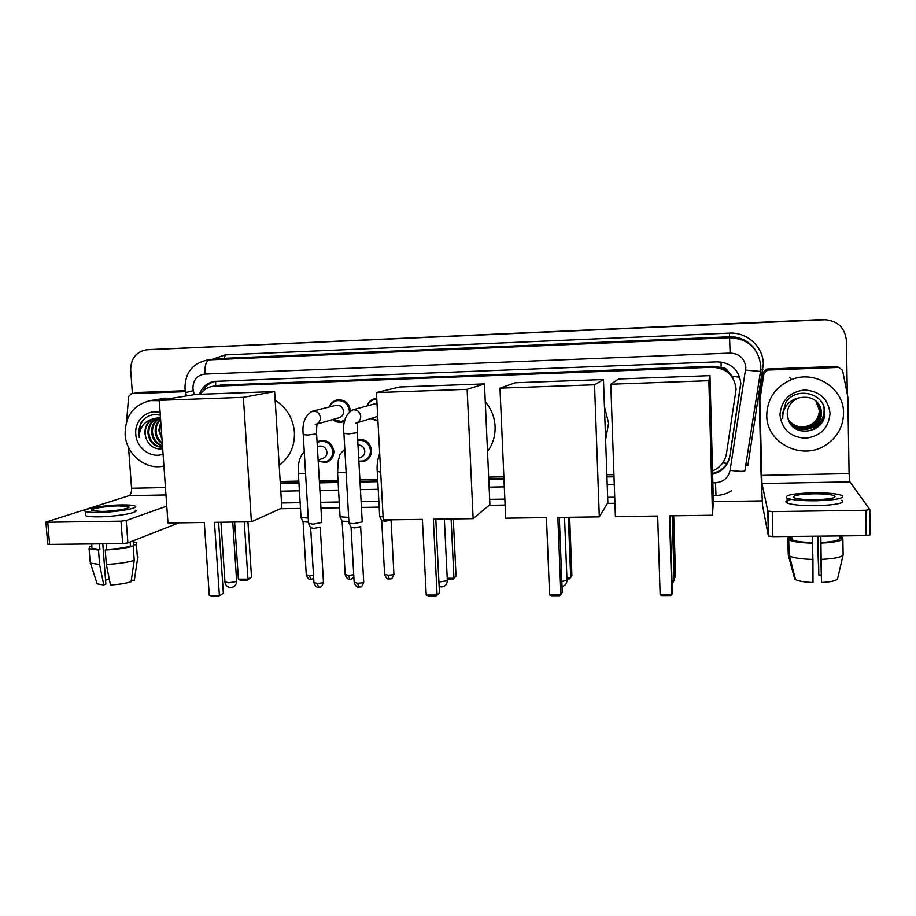 <?xml version="1.0" encoding="UTF-8"?>
<svg xmlns="http://www.w3.org/2000/svg" width="916" height="916" viewBox="0 0 916 916"><rect width="100%" height="100%" fill="white"/><g stroke="black" fill="none" stroke-linecap="round" stroke-linejoin="round"><path stroke-width="1.37" d="M357.675 439.6L357.893 439.554C365.553 438.833 370.11 442.417 371.575 450.283C371.507 455.973 368.885 459.718 363.698 461.492L358.9 461.63M317.073 442.004L320.428 440.573C327.939 439.932 332.416 443.504 333.859 451.267C333.813 456.981 331.191 460.702 326.004 462.431L318.207 461.355M329.233 406.99C330.699 403.074 333.424 400.693 337.409 399.834C344.748 399.479 349.088 403.086 350.416 410.654L350.427 410.815M344.668 421.131L341.954 422.104C338.519 422.723 335.416 421.887 332.657 419.585M377.965 421.142L370.671 418.578M712.534 470.893L714.663 469.919C721.224 466.29 725.163 460.84 726.491 453.569L736.109 389.14C734.346 375.411 726.422 368.118 712.327 367.27L213.05 386.254C207.714 387.09 203.466 389.758 200.283 394.258M735.788 385.888L732.353 376.35L728.277 371.713C726.789 368.885 724.419 367.453 721.155 367.43L721.018 362.003M721.155 367.43L728.277 371.713M720.755 367.442L712.545 366.263L220.63 385.098M280.193 481.484L298.834 481.095M319.34 480.66L338.004 480.27M359.908 479.812L377.69 479.434M488.663 477.099L503.869 476.778M606.85 474.603L613.938 474.454M366.961 405.971C368.392 401.929 371.163 399.456 375.251 398.529L376.751 398.368M712.625 474.282L718.499 472.095C724.831 468.488 728.644 463.164 729.926 456.099L740.849 383.46C739.109 369.881 731.266 362.679 717.331 361.854L214.619 381.377C207.222 382.67 202.161 386.976 199.425 394.292M132.396 393.502L130.679 370.03C130.805 358.568 136.095 351.824 146.549 349.798L823.347 319.558C837.132 320.268 844.827 327.264 846.43 340.523L847.289 393.88M762.078 500.846L713.301 501.647M614.934 503.262L607.423 503.376M505.105 505.06L489.075 505.323M379.178 507.12L361.431 507.418M339.573 507.773L320.944 508.082M300.482 508.414L280.342 508.746M147.167 349.752L826.747 319.65M280.33 483.682L298.971 483.293M319.466 482.869L338.13 482.492M360.022 482.034L377.804 481.667M488.766 479.366L503.972 479.057M606.93 476.927L614.018 476.778M202.654 391.407C205.459 385.98 209.753 382.602 215.512 381.274M613.983 476.045L606.907 476.183M503.937 478.335L488.732 478.644M377.77 480.957L359.988 481.324M338.084 481.782L319.432 482.171M298.925 482.595L280.285 482.984M740.769 383.117L729.903 455.424C728.621 462.454 724.831 467.767 718.522 471.351L712.602 473.549M148.85 349.637L823.347 319.558M149.457 349.591L822.9 319.501M766.749 415.303C767.264 398.494 775.554 386.575 791.596 379.567C815.114 369.812 844.002 388.27 843.556 413.013C843.338 426.238 837.671 436.737 826.553 444.535C802.84 461.446 766.2 443.333 766.749 415.303M788.962 420.994C795.065 429.409 803 431.47 812.755 427.2C818.32 423.799 821.194 418.933 821.389 412.635C821.32 408.582 819.82 404.964 816.9 401.803M788.527 420.158C794.435 429.409 802.565 431.825 812.916 427.406C818.492 424.005 821.366 419.139 821.56 412.818C819.465 400.51 811.965 395.506 799.061 397.819L797.412 398.46C790.829 401.769 787.439 406.979 787.256 414.078L788.218 419.23C793.451 438.535 825.396 432.661 824.766 413.173C826.14 393.559 796.611 385.716 785.997 402.158L782.253 414.65L782.722 418.635L782.871 414.582C784.554 405.49 789.947 399.903 799.061 397.819M788.745 420.593C794.859 428.619 802.656 430.543 812.137 426.352C817.656 422.974 820.507 418.154 820.702 411.891C820.644 408.032 819.259 404.563 816.557 401.471M788.79 420.696C794.905 428.814 802.737 430.772 812.286 426.558C817.816 423.181 820.679 418.349 820.873 412.074C820.805 408.17 819.408 404.666 816.648 401.551M788.539 420.192C794.664 427.852 802.313 429.627 811.519 425.516C817.003 422.161 819.831 417.375 820.026 411.158L816.225 401.162M788.584 420.284C794.71 428.047 802.405 429.856 811.668 425.722C817.164 422.368 820.003 417.57 820.186 411.341L816.305 401.231M788.458 419.975C794.584 427.291 802.118 428.928 811.061 424.898L810.912 424.703C802.908 428.436 795.832 427.348 789.649 421.429L788.436 419.906M810.912 424.703C816.351 421.36 819.167 416.608 819.351 410.437L815.87 400.853M811.061 424.898C816.511 421.566 819.339 416.791 819.522 410.608L815.961 400.933M830.056 413.414C828.671 428.058 820.45 436.337 805.382 438.249C790.325 437.115 781.852 429.329 779.974 414.914C781.233 400.361 789.386 392.048 804.443 389.987C819.637 391.029 828.167 398.838 830.056 413.414M823.942 407.013C824.95 416.001 821.48 423.123 813.545 428.367L813.626 428.47C821.412 423.352 824.904 416.368 824.091 407.54M824.755 413.322C823.702 420.238 820.175 425.528 814.164 429.215L814.244 429.318C819.786 425.974 823.255 421.12 824.64 414.753M767.642 370.075L838.724 367.442L836.812 366.446L766.932 369.056L767.642 370.075L764.013 373.224L759.868 399.845L759.295 398.334L761.001 472.656L762.478 505.14L768.364 535.952L767.803 511.025L761.975 483.545L759.868 399.845M759.295 398.334L763.36 372.159L766.932 369.056M869.811 509.651L870.177 534.841L866.181 535.642L865.815 510.246L869.811 509.514L849.888 481.862L849.075 473.606L847.85 396.994L842.56 370.35L838.724 367.442M767.803 511.025L772.28 511.62L772.841 536.639L866.181 535.642M772.841 536.639L768.364 535.952M772.28 511.62L865.815 510.246M815.675 499.689C830.732 499.128 836.995 497.8 834.453 495.716C830.572 494.354 823.381 493.724 812.881 493.816C798.008 494.365 791.802 495.693 794.241 497.789C797.973 499.128 805.118 499.758 815.675 499.689M820.289 536.123L821.492 582.484L820.816 536.123M820.999 575.088L818.835 574.962L818.125 536.146M790.943 536.444L790.977 537.91L787.611 537.944L788.332 555.233M788.344 555.302L789.546 556.081C793.863 557.981 801.66 559.092 812.927 559.436L812.996 582.519C804.592 582.152 798.763 581.168 795.512 579.588L794.745 579.095L788.344 555.302L788 539.375L791.39 539.341L791.321 536.444M791.39 539.341L791.916 539.673C795.374 541.31 802.21 542.272 812.4 542.57L812.927 559.436M812.274 536.215L812.4 542.57M791.355 499.346C785.962 500.491 784.577 501.728 787.176 503.033C792.226 504.888 801.924 505.781 816.282 505.701C836.812 504.945 845.331 503.102 841.85 500.193M812.4 492.797C792.214 493.541 783.775 495.338 787.084 498.201C792.122 500.01 801.832 500.869 816.19 500.777C836.732 500.01 845.25 498.212 841.77 495.373C836.457 493.529 826.667 492.671 812.4 492.797M842.159 538.814L842.136 537.371L839.411 537.406M842.136 537.371L838.701 535.986M790.05 536.455L787.611 537.944M788 539.375L788.745 539.868C792.787 541.757 800.744 542.867 812.629 543.165M817.404 536.158L818.835 574.962M794.321 577.435L794.962 577.435M820.942 542.49C831.694 541.94 837.865 540.726 839.434 538.848L842.869 538.803L843.132 554.878L837.533 578.923C836.022 580.801 830.675 581.981 821.492 582.484M839.388 535.929L839.434 538.848M821.183 543.085C834.029 542.467 841.254 541.047 842.869 538.803M821.48 559.367C834.304 558.749 841.529 557.26 843.132 554.878M657.665 516.017L660.138 594.667L671.886 594.644L669.482 515.845L712.488 515.239L708.858 380.701L610.789 384.205L615.403 516.624L657.665 516.017M660.138 594.667L661.947 595.927L670.329 595.915L671.886 594.644L672.333 592.228L670.008 515.845M610.789 384.205L618.621 378.984L709.969 375.652L713.346 500.949L712.488 515.239M709.969 375.652L708.858 380.701M673.707 515.788L675.504 575.111L674.084 578.099M673.249 515.8L675.103 577.252L674.062 577.263M604.434 406.612L608.59 423.112L605.613 439.783M546.451 517.597L549.577 594.839L560.901 594.827L557.844 517.437L599.316 516.853L594.541 384.777L499.987 388.155L505.678 518.181L546.451 517.597M549.577 594.839L551.466 596.076L559.55 596.064L562.264 592.446L559.31 517.414M499.987 388.155L515.181 382.762L603.472 379.533L607.846 502.689L599.316 516.853M603.472 379.533L594.541 384.777M569.649 517.277L571.905 575.603L569.409 578.901L566.935 578.912M568.355 517.288L570.702 577.71L566.889 577.721M485.274 401.723C491.297 408.88 494.571 417.124 495.087 426.455C495.384 435.776 492.865 444.157 487.518 451.588M422.402 519.372L426.226 595.034L437.104 595.022L433.348 519.212L473.137 518.651L467.137 389.334L376.43 392.575L383.266 519.922L422.402 519.372M426.226 595.034L428.219 596.247L435.982 596.236L439.451 592.686L435.81 519.177M376.43 392.575L399.536 386.987L484.472 383.884L489.9 504.636L473.137 518.651M484.472 383.884L467.137 389.334M435.982 596.236L439.451 592.686M453.294 518.925L456.042 576.153L452.882 579.393L447.294 579.416M451.107 518.96L453.958 578.214L456.042 576.153M447.237 578.248L453.958 578.214L452.882 579.393M275.166 400.246C286.731 407.666 293.143 418.372 294.425 432.352C294.826 446.344 289.754 457.324 279.197 465.305M204.302 522.475L209.283 595.377L219.382 595.366L214.459 522.326L251.396 521.799L243.381 397.326L159.247 400.326L167.971 522.99L204.302 522.475M209.283 595.377L211.424 596.545L218.638 596.534L223.344 593.11L218.603 522.269M159.247 400.326L195.451 394.441L274.628 391.544L281.842 508.071L251.396 521.799M274.628 391.544L243.381 397.326M218.638 596.534L223.344 593.11M247.938 521.857L251.511 577.114L247.228 580.252L240.393 580.275L238.4 579.164L234.645 522.04M244.263 521.902L247.973 579.118L251.511 577.114M238.4 579.164L247.973 579.118L247.228 580.252M373.362 404.219L377.06 404.105M367.373 405.857C368.805 402.319 371.346 400.143 374.999 399.342L376.785 399.17M362.347 521.891L353.656 523.643L349.133 523.265L348.95 522.635M360.767 526.62L354.458 527.879L350.988 527.169M377.713 416.414L356.759 422.917M377.942 420.547L371.083 418.452M335.474 405.433L336.172 405.261C340.34 405.032 342.802 407.07 343.569 411.364C343.511 414.788 341.897 416.952 338.748 417.856L316.203 424.257M329.611 406.899C331.065 403.475 333.561 401.391 337.111 400.635C344.004 400.292 348.08 403.681 349.328 410.78L349.34 411.605M321.894 522.429L313.02 524.204L308.532 523.231M320.302 527.101L313.89 528.406L310.593 527.731M344.908 420.032L341.37 421.532L333.023 419.482M391.178 520.07L385.132 521.227L381.64 520.551M383.117 517.093L379.671 516.12M357.973 444.981C361.9 445.107 364.179 447.168 364.82 451.187C364.786 454.428 363.286 456.534 360.332 457.531L358.706 458.195M360.732 439.279L357.721 440.367C364.889 439.737 369.148 443.092 370.499 450.454C370.442 455.802 367.98 459.305 363.102 460.977L358.866 461.16M348.893 521.536L342.069 521.135M348.653 517.425L340.088 516.75M318.264 446.493L319.352 446.126C323.611 445.749 326.153 447.752 326.978 452.16C326.943 455.412 325.455 457.519 322.501 458.492L318.138 460.118M317.108 442.668L320.153 441.409C327.207 440.802 331.409 444.145 332.76 451.439C332.714 456.809 330.252 460.301 325.375 461.916L318.184 460.966M308.474 522.212L303.013 521.719M308.234 518.112L301.02 517.368M139.69 392.46L131.435 393.651L185.421 391.659M140.274 392.38L185.261 390.708M178.918 522.83L127.897 542.89L122.675 543.6L120.992 521.17L126.236 520.506L166.769 506.136M128.549 447.432L131.572 488.262C131.686 492.236 130.851 494.697 129.076 495.659L45.915 522.097L47.781 522.246L49.567 544.39L122.675 543.6M49.567 544.39L47.678 543.944M47.781 522.246L120.992 521.17M131.435 393.651L128.641 396.479L126.626 421.394M101.653 511.426C115.198 511.3 132.706 508.094 128.366 506.628L118.668 505.884C105.489 506.01 87.799 509.147 92.058 510.681L101.653 511.426M91.898 546.863L92.012 548.352L99.913 549.497L98.493 550.047L99.604 564.474L103.737 584.958L105.855 584.019L102.787 543.818M99.478 543.852L99.913 549.497M85.68 514.288L85.795 515.765C87.741 516.555 92.081 516.91 98.825 516.83C117.328 516.658 141.087 512.216 135.156 510.178M121.633 504.911C103.794 505.082 79.692 509.342 85.463 511.437C87.409 512.204 91.749 512.548 98.481 512.456C116.996 512.284 140.778 507.911 134.835 505.93C132.831 505.151 128.423 504.819 121.633 504.911M131.286 580.252L134.343 580.24L137.492 558.978L136.45 544.78L133.747 544.802L133.438 540.703M136.45 544.78L136.828 542.73L133.873 541.917M90.066 561.233L89.092 548.73L89.768 546.531L91.875 546.509M89.092 548.73L98.493 550.047M137.492 558.978L138.087 556.939M90.203 563.054L99.604 564.474M96.684 582.324L97.176 583.847L103.737 584.958M109.313 579.313L105.558 580.126M106.348 564.428C117.752 563.878 127.049 562.527 134.24 560.374L131.068 581.752C125.641 583.423 118.759 584.488 110.435 584.935L106.348 564.428L105.237 549.978L106.645 549.428L106.222 543.783M106.645 549.428C116.309 548.936 124.244 547.837 130.461 546.119L133.175 546.085L134.24 560.374M130.152 541.997L130.461 546.119M105.237 549.978C116.664 549.428 125.973 548.134 133.175 546.085M163.918 465.981L163.643 466.038C145.724 470.435 126.087 454.29 125.114 434.505C125.16 415.956 133.599 404.643 150.453 400.59L159.269 400.67M158.136 417.959C152.079 420.639 148.964 425.493 148.804 432.524C149.938 441.42 154.529 446.298 162.579 447.134M157.666 417.982C151.335 420.559 148.071 425.471 147.877 432.718C149.159 442.107 154.06 446.974 162.59 447.317M160.037 418.04C155.044 421.039 152.525 425.596 152.468 431.734C153.144 438.764 156.476 443.413 162.476 445.68M159.556 417.994C154.312 420.925 151.644 425.574 151.552 431.928C152.331 439.428 155.983 444.168 162.498 446.149M160.609 419.539C157.495 422.723 155.983 426.524 156.086 430.955C156.384 435.97 158.445 439.955 162.269 442.92M160.575 418.955C156.911 422.161 155.113 426.226 155.182 431.138C155.571 436.692 157.953 440.905 162.338 443.756M161.926 437.985L159.258 430.268L160.815 422.402M160.804 422.173L158.766 430.371L162.029 439.485M160.495 417.822L157.094 417.971M156.27 418.131C149.102 420.341 145.369 425.402 145.094 433.325L145.93 437.985C149.159 446.149 154.735 449.733 162.693 448.76M145.93 437.985L144.911 433.36C144.774 426.329 147.694 421.475 153.67 418.807L160.506 418.097M160.46 417.353L159.831 417.444M163.071 454.153C151.037 458.779 136.404 448.027 135.797 434.184C134.366 420.364 147.419 408.673 160.117 412.589M160.3 415.223C152.251 413.46 145.839 415.956 141.064 422.723L138.648 433.921L139.221 437.493L139.415 433.852C140.927 425.688 145.678 420.673 153.67 418.807M145.152 418.223C139.759 423.604 137.789 430.028 139.221 437.493M722.69 462.924L727.006 463.336M732.353 376.35L739.773 377.22M215.695 385.854L215.649 381.262M712.545 366.263L712.327 367.27M222.92 384.869L214.871 386.094M712.854 482.801L715.51 482.755C723.445 482.034 728.312 477.889 730.098 470.309L745.842 367.522C744.685 358.442 739.441 353.633 730.121 353.095L204.841 374.094C197.1 375.239 193.127 379.98 192.933 388.304L194.215 394.636M185.662 392.746L184.986 388.361C185.009 372.743 192.612 363.263 207.795 359.919L729.686 337.718C748.166 338.748 758.562 348.263 760.852 366.263L760.498 371.449L745.67 370.133M211.504 359.541L225.29 354.881L729.434 333.115L730.121 353.095M186.406 395.907L185.627 392.586L193.287 390.674M729.434 333.115C747.044 331.981 763.303 346.809 763.314 364.144L747.834 465.74L745.727 465.511M754.784 349.202C748.578 340.798 740.162 336.664 729.537 336.79L224.237 358.316L207.795 359.919M147.304 349.752L151.884 349.42M760.498 371.495L744.903 470.698C744.147 471.683 739.201 471.545 730.098 470.309M204.841 374.094C204.623 365.713 206.123 360.95 209.352 359.793L224.237 358.316L225.29 354.881M280.788 491.194L299.418 490.827M319.913 490.438L338.565 490.071M360.446 489.648L378.216 489.304M489.11 487.152L504.315 486.854M607.216 484.862L614.293 484.724M760.738 369.526L762.936 369.789M715.51 482.755L715.991 495.43C721.533 495.327 726.651 493.793 731.334 490.839M745.83 464.801L747.731 465.053M729.903 455.424L729.926 456.099M761.975 483.545L849.888 481.862M761.608 475.393L849.075 473.606M759.341 397.716L759.914 399.216M764.013 373.224L763.36 372.159M671.989 580.813L674.428 579.794M561.84 581.5L567.21 580.217M438.924 581.992L447.443 580.687M224.935 581.752L228.542 582.805L236.408 581.523L236.626 580.778L232.756 522.063M360.664 526.918L363.698 581.626C364.041 582.484 361.992 583.023 357.561 583.24L354.16 582.244M358.957 587.167L357.561 583.24M350.576 410.723L353.347 409.761C357.572 409.83 360.034 412.028 360.732 416.356C360.675 419.986 358.969 422.287 355.626 423.272M357.171 422.894L357.297 432.673L348.618 433.863L343.912 433.405M320.234 527.307L323.44 581.763C323.726 582.622 321.63 583.16 317.154 583.378L313.913 582.427M318.688 587.282L317.154 583.378M311.005 411.662L313.043 411.089C317.211 411.158 319.65 413.334 320.36 417.639C320.302 421.268 318.608 423.57 315.276 424.509M316.593 424.234C317.531 424.921 316.512 423.192 316.593 433.852L307.73 435.043L303.242 434.608M391.063 520.368L393.891 573.691C394.224 574.504 392.266 575.008 388.018 575.202L384.594 574.24M389.289 579.049L388.018 575.202M380.701 472.095L377.255 471.385M353.736 574.71L348.446 575.397L345.172 574.481M349.843 579.221L348.446 575.397M346.134 472.736L337.546 472.312M343.351 450.569L344.828 449.642M313.49 575.202L309.39 575.58L306.265 574.71M310.913 579.393L309.39 575.58M305.578 473.709L298.353 473.217M129.076 495.659L165.979 494.949M131.572 488.262L165.453 487.575M126.236 520.506L127.897 542.89M363.698 461.492L366.389 460.347M326.004 462.431L328.26 461.55M341.954 422.104L343.615 421.612M221.122 385.029L213.05 386.254M281.521 502.987L300.139 502.666M320.611 502.3L339.241 501.979M361.11 501.602L378.869 501.292M489.659 499.369L504.842 499.106M607.652 497.319L614.728 497.193M713.198 495.476L715.98 495.43M718.522 471.351L718.499 472.095M791.596 379.567L789.603 377.438M768.02 511.208L768.581 536.158M766.589 370.259L765.902 369.228M834.487 497.468L834.453 495.716M791.916 539.673L791.848 536.433M787.176 503.033L787.084 498.201M789.077 555.829L788.745 539.868M795.512 579.588L789.546 556.081M672.104 584.717L674.153 580.126M672.207 515.811L674.13 579.336M562.035 586.48C565.08 585.713 566.741 583.698 567.004 580.435M564.531 517.345L566.97 579.679M439.142 586.423L441.375 586.916C445.004 586.583 446.997 584.534 447.363 580.767M444.352 519.051L447.317 580.068M220.962 522.235L224.97 582.324C225.588 585.496 227.477 587.225 230.626 587.534C234.336 587.19 236.351 585.129 236.671 581.351M363.732 582.152C361.282 589.228 360.377 586.114 358.877 587.167C358.786 586.606 356.988 588.942 354.194 582.771L351.08 527.547M374.243 403.979L352.775 409.841C345.447 414.284 342.492 422.253 343.935 433.715L348.985 523.196M374.999 399.342L376.774 398.872M357.309 432.993L362.232 521.834M351.183 527.593L349.133 523.265M323.462 582.267C321.012 589.332 320.131 586.24 318.596 587.282C318.528 586.732 316.741 589.045 313.948 582.942L310.673 528.085M336.172 405.261L312.539 411.158C304.959 415.486 301.868 423.41 303.265 434.905L308.566 523.78M337.111 400.635L340.706 399.777M342.916 421.074L344.794 420.524M316.615 434.15L321.791 522.372M310.776 528.131L308.715 523.837M393.926 574.183C391.533 581.076 390.617 578.03 389.208 579.049C389.117 578.511 387.365 580.801 384.628 574.744L381.732 520.906M379.693 516.658L377.278 471.797C376.682 465.626 377.484 459.546 379.705 453.546M381.835 520.941L379.831 516.716M353.851 576.805C351.973 578.946 350.599 579.748 349.752 579.221C349.683 578.683 347.931 580.962 345.206 574.962L342.149 521.479M340.111 517.265L337.569 472.702L338.302 460.336C340.214 455.767 337.993 454.966 344.828 449.676M342.252 521.513L340.248 517.322M313.673 578.431L310.822 579.393C310.764 578.843 309.024 581.122 306.299 575.168L303.093 522.04M319.352 446.126L317.348 446.802M320.153 441.409L323.371 440.344M301.055 517.861L298.376 473.595C297.585 464.046 299.555 456.752 304.261 451.737M303.196 522.086L301.181 517.918M327.493 461.103L330.504 459.947M45.915 522.097L47.701 544.207M131.16 393.674L140.011 392.403M128.435 507.693L128.366 506.628M92.012 548.352L91.68 543.932M85.795 515.765L85.463 511.437M97.176 583.847L90.466 563.18M150.453 400.59L165.911 398.105"/></g></svg>
